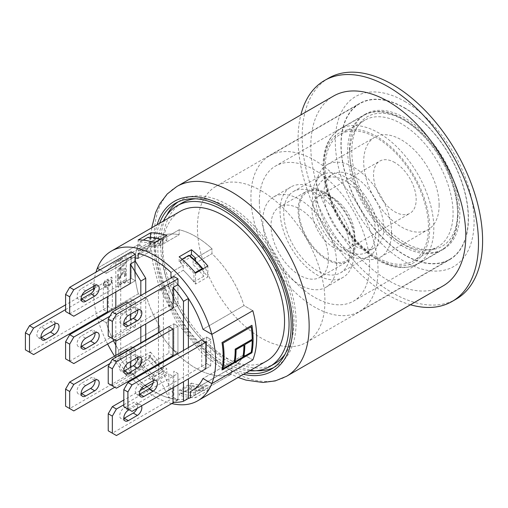 <?xml version="1.0" encoding="UTF-8"?>
<svg xmlns="http://www.w3.org/2000/svg" width="508" height="508" viewBox="0 0 508 508"><rect width="100%" height="100%" fill="white"/><g stroke="black" fill="none" stroke-linecap="round" stroke-linejoin="round"><path stroke-width="0.38" stroke-dasharray="2.54 1.91" d="M166.713 215.367A95.777 55.296 -120 0 0 228.371 361.525A95.777 55.296 -120 0 0 256.394 370.694M273.736 367.576A95.777 55.296 -120 0 0 276.263 366.268A95.777 55.296 -120 0 0 276.263 255.67A95.777 55.296 -120 0 0 180.48 200.374A95.777 55.296 -120 0 0 178.086 201.905M245.986 372.923A95.777 55.296 60 0 1 223.45 364.363A95.777 55.296 60 0 1 159.582 223.266M443.09 285.909A109.601 63.278 60 0 1 333.489 222.631A109.601 63.278 60 0 1 333.489 96.076M261.175 190.754A90.17 52.064 60 0 1 320.084 270.218A90.17 52.064 60 0 1 306.261 342.475A90.17 52.064 60 0 1 216.091 290.411A90.17 52.064 60 0 1 216.091 186.29A90.17 52.064 60 0 1 261.175 190.754M404.692 101.397A98.133 56.661 60 0 1 464.788 256.28A98.133 56.661 60 0 1 344.595 186.893A98.133 56.661 60 0 1 404.692 101.397M328.6 78.143A127.578 73.654 -120 0 0 328.6 225.45A127.578 73.654 -120 0 0 456.178 299.11M404.692 107.899A90.17 52.064 60 0 1 463.601 187.357A90.17 52.064 60 0 1 449.777 259.613A90.17 52.064 60 0 1 359.607 207.556A90.17 52.064 60 0 1 359.607 103.429A90.17 52.064 60 0 1 404.692 107.899M410.439 304.756A127.578 73.654 60 0 1 300.844 114.929M376.809 257.277A73.063 42.183 60 0 1 329.076 192.894A73.063 42.183 60 0 1 340.277 134.341A73.063 42.183 60 0 1 413.341 176.53A73.063 42.183 60 0 1 413.341 260.896A73.063 42.183 60 0 1 376.809 257.277M401.409 243.078A73.063 42.183 60 0 1 353.676 178.689A73.063 42.183 60 0 1 364.877 120.142A73.063 42.183 60 0 1 437.947 162.325A73.063 42.183 60 0 1 437.947 246.691A73.063 42.183 60 0 1 401.409 243.078M333.343 198.095L333.343 198.095A30.156 17.412 60 0 1 354.667 235.026A30.156 17.412 60 0 1 348.418 248.831A30.156 17.412 60 0 1 318.268 231.419A30.156 17.412 60 0 1 318.268 196.602A30.156 17.412 60 0 1 333.343 198.095L326.784 194.304A39.434 22.765 -120 0 0 298.901 210.407A39.434 22.765 -120 0 0 326.784 258.699A39.434 22.765 -120 0 0 354.667 242.602A39.434 22.765 -120 0 0 326.784 194.304L333.343 198.095M394.849 162.585A30.156 17.412 -120 0 0 379.774 161.093A30.156 17.412 -120 0 0 379.774 195.91A30.156 17.412 -120 0 0 409.931 213.322A30.156 17.412 -120 0 0 414.547 189.154A30.156 17.412 -120 0 0 394.849 162.585M326.784 193.358A40.589 23.438 -120 0 0 306.489 191.351A40.589 23.438 -120 0 0 306.489 238.22A40.589 23.438 -120 0 0 347.078 261.658A40.589 23.438 -120 0 0 353.301 229.127A40.589 23.438 -120 0 0 326.784 193.358M299.72 208.985A40.589 23.438 60 0 1 326.238 244.754A40.589 23.438 60 0 1 320.015 277.279A40.589 23.438 60 0 1 279.425 253.848A40.589 23.438 60 0 1 279.425 206.972A40.589 23.438 60 0 1 299.72 208.985M336.626 263.436A52.191 30.131 60 0 1 325.812 287.325A52.191 30.131 60 0 1 273.628 257.194A52.191 30.131 60 0 1 273.628 196.933A52.191 30.131 60 0 1 313.842 210.909A52.191 30.131 60 0 1 336.626 263.436M353.847 253.492A52.191 30.131 60 0 1 343.04 277.381A52.191 30.131 60 0 1 290.849 247.25A52.191 30.131 60 0 1 290.849 186.988A52.191 30.131 60 0 1 331.064 200.971A52.191 30.131 60 0 1 353.847 253.492M350.158 251.358A46.971 27.121 60 0 1 340.43 272.866A46.971 27.121 60 0 1 293.459 245.745A46.971 27.121 60 0 1 293.459 191.503A46.971 27.121 60 0 1 329.654 204.089A46.971 27.121 60 0 1 350.158 251.358M378.86 234.791A46.971 27.121 60 0 1 369.132 256.292A46.971 27.121 60 0 1 322.161 229.171A46.971 27.121 60 0 1 322.161 174.936A46.971 27.121 60 0 1 358.356 187.522A46.971 27.121 60 0 1 378.86 234.791M375.577 232.893A42.329 24.441 60 0 1 366.808 252.273A42.329 24.441 60 0 1 324.479 227.832A42.329 24.441 60 0 1 324.479 178.949A42.329 24.441 60 0 1 357.099 190.29A42.329 24.441 60 0 1 375.577 232.893M383.781 228.162A42.329 24.441 60 0 1 375.012 247.542A42.329 24.441 60 0 1 332.683 223.101A42.329 24.441 60 0 1 332.683 174.219A42.329 24.441 60 0 1 365.303 185.56A42.329 24.441 60 0 1 383.781 228.162M391.573 232.658A53.353 30.804 60 0 1 380.524 257.08A53.353 30.804 60 0 1 327.171 226.276A53.353 30.804 60 0 1 327.171 164.675A53.353 30.804 60 0 1 368.281 178.968A53.353 30.804 60 0 1 391.573 232.658M439.134 205.194A53.353 30.804 60 0 1 428.085 229.622A53.353 30.804 60 0 1 374.739 198.819A53.353 30.804 60 0 1 374.739 137.217A53.353 30.804 60 0 1 415.849 151.505A53.353 30.804 60 0 1 439.134 205.194M191.465 383.095A80.607 46.539 -120 0 0 207.867 385.159L195.567 392.259L195.567 397.681L207.867 390.576A86.404 49.886 60 0 1 191.465 387.934L191.465 383.095L179.165 390.195L179.165 395.034A86.404 49.886 -120 0 0 195.567 397.681M207.867 390.576L207.867 385.159M189.528 255.689L179.165 261.671A80.607 46.539 60 0 1 183.267 265.271L183.267 270.231A74.803 43.186 60 0 1 195.567 284.099L207.867 276.993A74.803 43.186 -120 0 0 195.567 263.131L195.567 260.928M207.867 276.993L207.867 266.021M191.465 387.934L179.165 395.034M179.165 261.671L179.165 256.826M195.567 392.259A80.607 46.539 60 0 1 179.165 390.195M195.567 273.126L195.567 284.099M150.463 352.019A80.607 46.539 -120 0 0 166.865 368.891L154.565 375.99L154.565 380.835L166.865 373.729A86.404 49.886 60 0 1 150.463 357.435L150.463 352.019L138.163 359.118L138.163 364.534A86.404 49.886 -120 0 0 154.565 380.835M166.865 373.729L166.865 368.891M150.463 243.853L138.163 250.952A74.803 43.186 60 0 1 150.463 251.295L150.463 246.329A80.607 46.539 60 0 1 154.565 247.466L166.865 240.367A80.607 46.539 -120 0 0 162.763 239.23L162.763 244.189A74.803 43.186 -120 0 0 150.463 243.853L150.463 237.388M166.865 240.367L166.865 235.521M150.463 357.435L138.163 364.534M138.163 250.952L138.163 239.979M154.565 375.99A80.607 46.539 60 0 1 138.163 359.118M154.565 242.627L154.565 247.466M203.771 276.295L193.929 281.978A74.803 43.186 -120 0 0 183.267 270.231L170.967 277.336L183.267 270.231L183.267 265.271A80.607 46.539 -120 0 0 180.67 262.947L190.513 257.264A80.607 46.539 60 0 1 193.11 259.588L193.11 264.547A74.803 43.186 60 0 1 203.771 276.295L203.771 269.78A81.763 47.206 -120 0 0 202.978 268.846M170.967 272.371L183.267 265.271L170.967 272.371M162.763 239.23L179.165 229.762A80.607 46.539 60 0 1 211.969 248.698L195.567 258.166L211.969 248.698L211.969 253.657A74.803 43.186 60 0 1 243.973 305.587L252.825 310.693L243.973 305.587L202.971 329.26L243.973 305.587A74.803 43.186 -120 0 0 211.969 253.657L193.11 264.547M195.567 263.131L211.969 253.657L211.969 248.698A80.607 46.539 -120 0 0 179.165 229.762L160.306 240.652A80.607 46.539 60 0 1 162.903 241.325L153.06 247.009A80.607 46.539 -120 0 0 150.463 246.329L150.463 251.295A74.803 43.186 -120 0 0 139.802 250.723L149.644 245.046L149.644 238.531A81.763 47.206 60 0 1 162.903 240.347L161.265 239.351A84.087 48.546 -120 0 0 160.585 239.147M138.163 253.435L150.463 246.329L138.163 253.435M162.763 244.189L179.165 234.721L179.165 229.762L179.165 234.721L160.306 245.612L160.306 240.652M147.161 249.688A74.803 43.186 60 0 1 158.166 237.477A74.803 43.186 60 0 1 179.165 234.721A74.803 43.186 -120 0 0 158.166 237.477A74.803 43.186 -120 0 0 147.161 249.688L106.159 273.361L147.161 249.688L138.316 244.583L147.161 249.688M115.818 355.41L115.818 362.21L120.733 359.372L120.733 259.448A74.803 43.186 60 0 0 117.164 261.15L158.166 237.477L117.164 261.15A74.803 43.186 60 0 0 106.159 273.361L100.025 269.824L106.159 273.361A74.803 43.186 60 0 1 117.164 261.15A74.803 43.186 60 0 1 135.293 257.924A74.803 43.186 60 0 0 131.191 257.645L126.27 260.483A74.803 43.186 -120 0 0 115.818 262.287L115.818 291.96M138.163 258.394L150.463 251.295L138.163 258.394M138.316 244.583L97.307 268.256L138.316 244.583A86.404 49.886 -120 0 0 138.316 293.821A86.404 49.886 60 0 1 138.316 244.583M171.469 277.819A74.803 43.186 60 0 1 177.94 284.632A74.803 43.186 60 0 0 171.469 277.819M190.443 397.783L231.445 374.11A80.607 46.539 60 0 1 159.69 332.683L159.69 326.422A74.803 43.186 60 0 1 147.161 298.933L138.316 293.821L97.307 317.5L138.316 293.821L147.161 298.933L106.159 322.605L147.161 298.933A74.803 43.186 -120 0 0 159.69 326.422L118.688 350.101L159.69 326.422L159.69 332.683L118.688 356.356L159.69 332.683A80.607 46.539 -120 0 0 231.445 374.11L190.443 397.783M188.392 398.431A80.607 46.539 60 0 1 146.882 386.709A80.607 46.539 60 0 0 177.94 399.453L177.94 373.52L173.018 376.358L168.916 373.99L168.916 397.916L158.458 376.479L158.458 364.877M145.104 385.369A80.607 46.539 60 0 1 136.258 377.692A80.607 46.539 60 0 0 145.104 385.369M145.745 340.017L145.745 363.455L135.293 372.821L135.293 348.894L131.191 346.532L131.191 372.466A80.607 46.539 60 0 0 135.649 377.095A80.607 46.539 60 0 1 118.688 356.356L118.688 350.101A74.803 43.186 60 0 1 115.818 345.135A74.803 43.186 60 0 0 118.688 350.101L118.688 356.356A80.607 46.539 60 0 0 120.733 359.372M113.468 340.665A74.803 43.186 60 0 1 106.159 322.605L98.387 318.122L106.159 322.605A74.803 43.186 60 0 0 113.468 340.665M97.377 317.754A86.404 49.886 60 0 1 97.307 317.5L97.307 317.5A86.404 49.886 60 0 1 93.491 288.754M252.825 359.937L243.973 354.825A74.803 43.186 60 0 1 232.969 367.043A74.803 43.186 60 0 1 231.445 367.855L231.445 374.11L231.445 367.855L190.443 391.528L231.445 367.855A74.803 43.186 -120 0 0 232.969 367.043A74.803 43.186 -120 0 0 243.973 354.825L202.971 378.504L243.973 354.825L252.825 359.937M171.812 403.568A86.404 49.886 60 0 1 143.307 388.772M141.961 387.687A86.404 49.886 60 0 1 133.052 379.546M132.461 378.943A86.404 49.886 60 0 1 114.548 356.14M107.645 344.024A86.404 49.886 60 0 1 97.606 318.573M266.656 360.991A86.404 49.886 60 0 1 223.45 356.711A86.404 49.886 60 0 1 166.199 228.486A86.404 49.886 60 0 1 180.251 211.334M249.752 370.751A92.78 53.569 60 0 1 177.057 312.947A92.78 53.569 60 0 1 163.347 221.094M195.434 198.787A92.78 53.569 60 0 1 261.106 236.569A92.78 53.569 60 0 1 293.98 321.196A92.78 53.569 60 0 1 285.109 354.114M274.764 363.671A92.78 53.569 60 0 1 181.978 310.102A92.78 53.569 60 0 1 181.978 202.965M148.006 237.338L149.644 238.531M149.644 245.046A74.803 43.186 60 0 1 160.306 245.612M162.903 240.347L162.903 241.325M139.802 250.723L139.802 242.075L143.18 240.125M139.802 242.075A84.087 48.546 60 0 1 153.06 244.081L161.265 239.351M153.06 244.081L153.06 247.009M149.593 356.457L147.949 359.543A84.087 48.546 -120 0 0 161.246 372.891L162.884 369.989A81.763 47.206 60 0 1 149.593 356.457L149.593 355.384L139.751 361.067A80.607 46.539 -120 0 0 153.041 374.701L162.884 369.018L162.884 369.989M162.884 369.018A80.607 46.539 60 0 1 149.593 355.384M153.041 374.701L153.041 377.622L161.246 372.891M153.041 377.622A84.087 48.546 60 0 1 139.751 364.274L147.949 359.543M139.751 364.274L139.751 361.067M120.733 259.448L115.818 262.287M109.868 316.224L135.293 301.549L131.191 299.18L131.191 325.698L135.293 328.066L135.293 301.549L131.191 299.18L131.191 325.698L135.293 328.066L135.293 301.549L130.372 304.387L127.908 302.971M126.27 302.025L131.191 299.18L126.27 302.025L126.27 328.536L130.372 330.905L130.372 320.015M65.583 358.839L69.685 361.207L126.27 328.536M114.789 339.903L130.372 330.905M130.372 314.331L130.372 304.387M131.191 257.645L131.191 278.346L135.293 280.714L135.293 261.195L135.293 280.714L130.372 283.559L126.27 281.191L126.27 260.483M131.191 251.835L131.191 278.346L126.27 281.191M115.818 308.058L115.818 340.493M131.191 372.466L126.27 375.304L126.27 349.371L131.191 346.532L126.27 349.371M127.908 350.317L130.372 351.739L130.372 361.677M109.868 363.576L135.293 348.894L131.191 346.532L131.191 373.043L135.293 375.412L135.293 348.894L130.372 351.739M130.372 367.36L130.372 375.66L140.83 366.3L140.83 342.862M135.293 372.821L130.372 375.66M145.745 363.455L140.83 366.3M140.83 326.758L140.83 295.51M145.745 292.671L145.745 323.92M115.818 362.21A80.607 46.539 -120 0 0 126.27 375.304M93.586 286.328A86.404 49.886 60 0 1 95.955 272.18M107.41 311.963L112.332 309.124L107.41 311.963L103.308 309.601L103.308 283.083L107.41 285.452L107.41 296.812M104.019 282.772L103.765 284.651L104.902 287.344L108.16 286.766L111.214 283.693L112.268 279.73L111.627 277.07L110.306 277.832L111.328 280.422C111.252 282.429 110.185 284.086 108.128 285.401L105.696 285.998L104.705 284.15L104.997 282.061L107.118 280.835L107.093 283.019L108.052 282.467L108.109 279.063L104.527 281.127L103.848 284.696L104.927 287.357M104.985 287.388L108.242 286.81L111.296 283.737L112.351 279.781L112.147 278.162L111.709 277.12L110.388 277.882A86.404 49.886 -120 0 0 110.388 277.984L111.411 280.473C111.335 282.473 110.268 284.131 108.21 285.445L105.696 285.998L104.788 284.201L105.08 282.111L107.194 280.886A86.404 49.886 -120 0 0 107.175 283.07L108.134 282.518A86.404 49.886 60 0 1 108.191 279.114L104.527 281.127M104.61 281.178L104.102 282.823M126.136 263.201L126.289 262.02L117.735 269.792L117.627 271.088L125.666 269.513L125.717 268.192L119.075 269.602L126.219 263.265A86.404 49.886 60 0 1 126.371 262.084L126.289 262.02M126.371 262.084L117.818 269.85A86.404 49.886 -120 0 0 117.71 271.139L125.749 269.564A86.404 49.886 60 0 1 125.8 268.249L119.075 269.602M119.151 269.659L126.219 263.265M118.402 274.218L117.45 274.764L117.519 280.651L118.681 279.978L120.58 276.504C121.787 274.441 122.752 273.253 123.488 272.936L124.517 272.809L124.86 273.78L124.219 276.568L125.393 275.895L125.622 271.971L124.93 271.291L123.895 271.443L121.914 273.05L118.421 278.886L118.485 274.263L117.45 274.764M117.532 274.815A86.404 49.886 -120 0 0 117.602 280.689L118.764 280.022L120.663 276.549C121.869 274.491 122.834 273.304 123.571 272.98L124.6 272.853L124.943 273.831L124.631 275.298M124.714 275.342L124.301 276.543A86.404 49.886 -120 0 0 124.301 276.612L125.47 275.933L125.889 273.19L125.241 271.437L123.647 271.666L121.996 273.101L118.504 278.924A86.404 49.886 60 0 1 118.485 274.263M118.459 281.965L117.621 282.448L118.066 287.306L118.904 286.817L118.707 285.001L124.206 281.826L124.403 283.648L125.152 283.21L126.073 280.479L125.978 279.451L118.586 283.718L118.535 282.004L117.621 282.448M117.704 282.486A86.404 49.886 -120 0 0 118.148 287.337L118.986 286.855A86.404 49.886 60 0 1 118.789 285.032L124.282 281.864A86.404 49.886 -120 0 0 124.479 283.68L125.235 283.248L126.155 280.518A86.404 49.886 60 0 1 126.06 279.489L118.669 283.756A86.404 49.886 60 0 1 118.535 282.004M223.063 343.071L222.98 343.021A86.404 49.886 60 0 1 222.98 368.605L223.082 368.541M251.269 326.784L222.98 343.021M236.074 349.675L235.991 349.625A86.404 49.886 60 0 1 234.982 361.671M252.279 340.316L244.735 344.576A86.404 49.886 60 0 1 243.719 356.629M243.992 345.097L235.991 349.625M251.936 352.749L222.002 369.932M251.847 325.228A86.404 49.886 60 0 1 251.847 352.698M203.822 387.769L202.184 390.849A84.087 48.546 60 0 1 188.887 388.849L190.532 385.953A81.763 47.206 -120 0 0 203.822 387.769L203.822 386.69A80.607 46.539 60 0 1 190.532 384.981L190.532 385.953M190.532 384.981L180.689 390.658L180.689 393.586L188.887 388.849M202.705 269.005L203.771 269.78M190.513 256.286L190.513 257.264M193.929 281.978L193.929 273.323L195.148 272.625M193.929 273.323A84.087 48.546 -120 0 0 180.67 260.02L182.023 259.239M180.67 260.02L180.67 262.947M180.689 393.586A84.087 48.546 -120 0 0 193.98 395.586L202.184 390.849M193.98 395.586L193.98 392.373L203.822 386.69M180.689 390.658A80.607 46.539 -120 0 0 193.98 392.373M193.764 259.207L193.11 259.588M205.823 368.783L201.72 366.414L206.642 363.576L210.737 365.944L205.823 368.783L210.737 365.944L210.737 339.427L206.642 337.058L206.642 363.576L210.737 365.944L210.737 339.427L205.823 342.265L210.737 339.427L206.642 337.058L201.72 339.903L206.642 337.058L206.642 363.576L127.908 409.029L132.01 411.397M201.72 366.414L201.72 339.903M103.308 309.601L108.229 306.756L112.332 309.124L112.332 282.607L108.229 280.245L108.229 306.756L112.332 309.124L112.332 282.607L65.583 309.601M107.41 285.452L112.332 282.607L108.229 280.245L94.799 287.998M103.308 283.083L108.229 280.245L108.229 306.756L29.502 352.209L33.598 354.578M168.916 326.644L173.838 323.799L173.838 350.317L177.94 352.685L177.94 326.168L173.838 323.799L168.916 326.644L168.916 353.155L173.018 355.524L177.94 352.685L177.94 326.168L173.838 323.799L173.838 350.317L177.94 352.685L173.018 355.524M177.94 326.168L173.018 329.013L177.94 326.168M108.229 383.457L112.332 385.826L168.916 353.155M123.812 404.768L177.94 373.52L173.838 371.151L173.838 397.662L177.94 400.031L177.94 373.52L173.838 371.151L173.838 395.072L163.379 373.634L163.379 288.411L173.838 283.445L168.916 286.29L168.916 305.81L173.018 308.178L177.94 305.333L177.94 284.632L177.94 305.333L173.018 308.178M173.838 283.445L173.838 302.971L168.916 305.81M173.838 276.454L173.838 302.971L177.94 305.333L173.838 302.971L112.332 338.48L116.427 340.849M183.471 350.437L183.471 381.686M188.392 347.593L188.392 378.841M173.018 387.718L173.018 376.358M177.94 399.453L173.018 402.292M153.022 383.165L168.916 373.99M173.838 395.072L168.916 397.916M163.379 373.634L158.458 376.479M158.458 363.931L158.458 332.676M158.458 316.579L158.458 291.249L168.916 286.29M163.379 288.411L158.458 291.249M177.94 400.031L173.946 402.336M129.14 409.74L137.344 405.003A6.382 3.683 -60 0 1 140.532 404.685A6.382 3.683 -60 0 1 141.542 405.892M108.229 430.809L116.427 435.54M137.02 408.502A6.382 3.683 120 0 0 136.43 402.317A6.382 3.683 120 0 0 133.242 402.634L124.219 407.841A6.382 3.683 120 0 0 120.053 413.468A6.382 3.683 120 0 0 121.031 418.579A6.382 3.683 120 0 0 123.825 418.465M173.838 397.662L112.332 433.178M140.119 390.614L123.812 400.031M135.293 375.412L114.789 387.248M65.583 406.184L73.787 410.921M95.091 380.175A6.382 3.683 120 0 0 93.789 377.698A6.382 3.683 120 0 0 90.595 378.015L81.578 383.223A6.382 3.683 120 0 0 77.407 388.842A6.382 3.683 120 0 0 78.384 393.954A6.382 3.683 120 0 0 81.185 393.846M131.191 373.043L69.685 408.553M112.332 385.826L116.427 388.195M137.738 357.448A6.382 3.683 120 0 0 136.43 354.971A6.382 3.683 120 0 0 133.242 355.289L124.219 360.496A6.382 3.683 120 0 0 120.053 366.116A6.382 3.683 120 0 0 121.031 371.227A6.382 3.683 120 0 0 123.825 371.119M69.685 361.207L73.787 363.576M95.091 332.829A6.382 3.683 120 0 0 93.789 330.352A6.382 3.683 120 0 0 90.595 330.67L81.578 335.877A6.382 3.683 120 0 0 77.407 341.497A6.382 3.683 120 0 0 78.384 346.608A6.382 3.683 120 0 0 81.185 346.5M108.229 336.112L112.332 338.48M137.738 310.102A6.382 3.683 120 0 0 136.43 307.626A6.382 3.683 120 0 0 133.242 307.937L124.219 313.15A6.382 3.683 120 0 0 120.053 318.77A6.382 3.683 120 0 0 121.031 323.882A6.382 3.683 120 0 0 123.825 323.774M65.583 311.493L69.685 313.861L131.191 278.346L135.293 280.714L130.372 283.559M69.685 313.861L73.787 316.224M95.091 285.477A6.382 3.683 120 0 0 93.789 283A6.382 3.683 120 0 0 90.595 283.318L81.578 288.525A6.382 3.683 120 0 0 77.407 294.151A6.382 3.683 120 0 0 78.384 299.263A6.382 3.683 120 0 0 81.185 299.149M123.812 406.66L127.908 409.029M153.314 380.651A6.382 3.683 120 0 0 152.013 378.174A6.382 3.683 120 0 0 148.825 378.485L139.725 383.737L143.828 386.105M139.725 383.737A6.382 3.683 120 0 0 135.623 389.363A6.382 3.683 120 0 0 136.614 394.43A6.382 3.683 120 0 0 139.408 394.322M25.4 349.841L29.502 352.209M54.908 323.831A6.382 3.683 120 0 0 53.6 321.354A6.382 3.683 120 0 0 50.413 321.672L41.319 326.923L45.415 329.292M41.319 326.923A6.382 3.683 120 0 0 37.211 332.55A6.382 3.683 120 0 0 38.202 337.61A6.382 3.683 120 0 0 40.996 337.502M81.896 295.446L65.583 304.864M259.328 201.765A77.997 45.028 60 0 1 275.482 166.059A77.997 45.028 60 0 1 353.479 211.087A77.997 45.028 60 0 1 353.479 301.149A77.997 45.028 60 0 1 293.376 280.257A77.997 45.028 60 0 1 259.328 201.765M349.542 149.682A77.997 45.028 -120 0 0 383.584 228.175A77.997 45.028 -120 0 0 443.687 249.066A77.997 45.028 -120 0 0 443.687 159.01A77.997 45.028 -120 0 0 365.697 113.976A77.997 45.028 -120 0 0 349.542 149.682M250.927 196.914A89.884 51.892 60 0 1 269.538 155.766A89.884 51.892 60 0 1 359.423 207.658A89.884 51.892 60 0 1 359.423 311.448A89.884 51.892 60 0 1 290.157 287.363A89.884 51.892 60 0 1 250.927 196.914M341.135 144.831A89.884 51.892 60 0 1 359.753 103.683A89.884 51.892 60 0 1 449.631 155.575A89.884 51.892 60 0 1 449.631 259.366A89.884 51.892 60 0 1 380.371 235.287A89.884 51.892 60 0 1 341.135 144.831M243.529 374.339A98 56.578 60 0 1 174.454 314.452A98 56.578 60 0 1 157.124 224.682M176.854 186.512A109.601 63.278 -120 0 0 176.854 313.061A109.601 63.278 -120 0 0 286.455 376.339M378.86 259.886A77.705 44.863 -120 0 0 417.709 263.735A77.705 44.863 -120 0 0 417.709 174.003A77.705 44.863 -120 0 0 340.004 129.14A77.705 44.863 -120 0 0 328.098 191.408A77.705 44.863 -120 0 0 378.86 259.886M376.809 258.699A74.803 43.186 60 0 1 331 140.633A74.803 43.186 60 0 1 422.618 193.529A74.803 43.186 60 0 1 376.809 258.699M402.641 246.151A77.705 44.863 60 0 1 351.879 177.679A77.705 44.863 60 0 1 363.791 115.411A77.705 44.863 60 0 1 441.496 160.274A77.705 44.863 60 0 1 441.496 249.999A77.705 44.863 60 0 1 402.641 246.151M404.692 242.602A74.803 43.186 -120 0 0 450.501 177.432A74.803 43.186 -120 0 0 358.883 124.536A74.803 43.186 -120 0 0 404.692 242.602M137.344 405.003L133.242 402.634M128.321 410.21L124.219 407.841M94.698 380.384L90.595 378.015M85.674 385.591L81.578 383.223M137.344 357.657L133.242 355.289M128.321 362.864L124.219 360.496M94.698 333.032L90.595 330.67M85.674 338.245L81.578 335.877M137.344 310.305L133.242 307.937M128.321 315.512L124.219 313.15M94.698 285.686L90.595 283.318M85.674 290.894L81.578 288.525M148.825 378.485L152.927 380.854M50.413 321.672L54.515 324.041M271.342 369.106L276.263 366.268M175.565 203.213L180.48 200.374M151.721 227.806L150.755 241.002L152.762 262.744L158.775 285.401L176.708 322.269L202.171 353.498L226.701 371.97L238.125 377.463M306.261 342.475L449.777 259.613M216.091 186.29L359.607 103.429M417.709 263.735C406.197 269.919 392.767 268.688 377.406 260.026C362.306 251.041 349.409 237.401 338.734 219.113C328.879 201.632 323.659 184.474 323.082 167.634C322.859 149.13 328.498 136.303 340.004 129.14L363.791 115.411C385.108 102.076 422.116 123.4 442.341 159.296C452.545 177.14 457.905 194.672 458.426 211.887L456.641 228.352C454.012 238.366 448.958 245.58 441.496 249.999L417.709 263.735M413.341 260.896L437.947 246.691M340.277 134.341L364.877 120.142M354.667 235.026L354.667 242.602M348.418 248.831L409.931 213.322M318.268 196.602L379.774 161.093M320.015 277.279L347.078 261.658M279.425 206.972L306.489 191.351M325.812 287.325L343.04 277.381M273.628 196.933L290.849 186.988M340.43 272.866L369.132 256.292M293.459 191.503L322.161 174.936M366.808 252.273L375.012 247.542M324.479 178.949L332.683 174.219M380.524 257.08L428.085 229.622M327.171 164.675L374.739 137.217M191.967 390.715L232.969 367.043L191.967 390.715M140.532 404.685L136.43 402.317M125.133 420.942L121.031 418.579M97.885 380.067L93.789 377.698M82.487 396.323L78.384 393.954M140.532 357.34L136.43 354.971M125.133 373.596L121.031 371.227M97.885 332.721L93.789 330.352M82.487 348.977L78.384 346.608M140.532 309.994L136.43 307.626M125.133 326.25L121.031 323.882M97.885 285.369L93.789 283M82.487 301.625L78.384 299.263M152.013 378.174L156.115 380.536M136.614 394.43L140.716 396.799M53.6 321.354L57.702 323.723M38.202 337.61L42.304 339.979M365.697 113.976L275.482 166.059M443.687 249.066L353.479 301.149M359.753 103.683L269.538 155.766M449.631 259.366L359.423 311.448"/><path stroke-width="0.76" d="M256.394 370.694A95.777 55.296 -120 0 0 273.736 367.576M178.086 201.905A95.777 55.296 -120 0 0 166.713 215.367M159.582 223.266A95.777 55.296 60 0 1 175.565 203.213A95.777 55.296 60 0 1 271.342 258.509A95.777 55.296 60 0 1 271.342 369.106A95.777 55.296 60 0 1 245.986 372.923M176.854 186.512L333.489 96.076A109.601 63.278 60 0 1 417.944 125.438A109.601 63.278 60 0 1 465.785 235.737A109.601 63.278 60 0 1 443.09 285.909L286.455 376.339A109.601 63.278 -120 0 0 309.15 326.168A109.601 63.278 -120 0 0 261.309 215.875A109.601 63.278 -120 0 0 176.854 186.512L167.284 193.929L159.791 203.778L155.632 212.496L151.721 227.806M452.076 301.479L456.178 299.11A127.578 73.654 -120 0 0 482.6 240.709A127.578 73.654 -120 0 0 392.392 84.461A127.578 73.654 -120 0 0 328.6 78.143L324.504 80.505A127.578 73.654 60 0 1 422.815 114.687A127.578 73.654 60 0 1 478.498 243.072A127.578 73.654 60 0 1 452.076 301.479A127.578 73.654 60 0 1 410.439 304.756M300.844 114.929A127.578 73.654 60 0 1 324.504 80.505M191.465 249.726A86.404 49.886 60 0 1 207.867 266.021L195.567 273.126A86.404 49.886 -120 0 0 179.165 256.826L191.465 249.726L191.465 254.565L189.528 255.689M195.567 260.928L195.567 258.166A80.607 46.539 -120 0 0 191.465 254.565M150.463 232.88A86.404 49.886 60 0 1 166.865 235.521L154.565 242.627A86.404 49.886 -120 0 0 138.163 239.979L150.463 232.88L150.463 237.388M170.967 272.371L170.967 277.336A74.803 43.186 60 0 1 171.469 277.819A74.803 43.186 60 0 0 170.967 277.336L170.967 272.371A80.607 46.539 60 0 0 138.163 253.435A80.607 46.539 60 0 1 170.967 272.371M135.293 257.924A74.803 43.186 60 0 1 138.163 258.394L138.163 253.435L138.163 258.394A74.803 43.186 60 0 0 135.293 257.924M95.955 272.18A86.404 49.886 60 0 1 97.307 268.256L100.025 269.824L97.307 268.256A86.404 49.886 60 0 1 111.36 251.104A86.404 49.886 60 0 1 211.817 334.366L252.825 310.693A86.404 49.886 60 0 1 252.825 359.937L211.817 383.61L202.971 378.504A74.803 43.186 60 0 1 191.967 390.715A74.803 43.186 60 0 1 190.443 391.528L190.443 397.783A80.607 46.539 60 0 1 188.392 398.431L183.471 401.269A80.607 46.539 60 0 1 173.018 402.292L173.018 387.718M112.332 321.431L116.427 314.331L112.332 311.963L108.229 319.068L112.332 321.431L112.332 338.48L116.427 340.849L173.018 308.178L173.018 287.477L177.94 284.632A74.803 43.186 60 0 1 202.971 329.26L211.817 334.366A86.404 49.886 60 0 1 211.817 383.61A86.404 49.886 60 0 1 197.764 400.761A86.404 49.886 60 0 1 171.812 403.568M146.882 386.709A80.607 46.539 60 0 1 145.104 385.369A80.607 46.539 60 0 0 146.882 386.709M136.258 377.692A80.607 46.539 60 0 1 135.649 377.095A80.607 46.539 60 0 0 136.258 377.692M115.818 345.135A74.803 43.186 60 0 1 113.468 340.665A74.803 43.186 60 0 0 115.818 345.135M98.387 318.122L97.568 317.646L98.387 318.122M143.307 388.772A86.404 49.886 60 0 1 141.961 387.687M133.052 379.546A86.404 49.886 60 0 1 132.461 378.943M114.548 356.14A86.404 49.886 60 0 1 107.645 344.024M97.606 318.573A86.404 49.886 60 0 1 97.377 317.754M111.36 251.104L180.251 211.334A86.404 49.886 60 0 1 266.656 261.22A86.404 49.886 60 0 1 266.656 360.991L197.764 400.761M163.347 221.094A92.78 53.569 60 0 1 177.063 205.81A92.78 53.569 60 0 1 248.558 230.664A92.78 53.569 60 0 1 289.058 324.041A92.78 53.569 60 0 1 269.843 366.516A92.78 53.569 60 0 1 249.752 370.751M285.109 354.114A92.78 53.569 60 0 1 274.764 363.671L269.843 366.516M177.063 205.81L181.978 202.965A92.78 53.569 60 0 1 195.434 198.787M160.585 239.147A84.087 48.546 -120 0 0 148.006 237.338L143.18 240.125M127.908 302.971L126.27 302.025L69.685 334.689L65.583 341.795L69.685 344.164L73.787 337.058L69.685 334.689M130.372 320.015L130.372 314.331M145.745 292.671L145.745 278.232L135.293 261.195L130.372 264.033L130.372 283.559L73.787 316.224L65.583 311.493L65.583 294.443L69.685 296.812L73.787 289.712L69.685 287.344L65.583 294.443M115.818 291.96L115.818 308.058M115.818 340.493L115.818 355.41M69.685 382.041L65.583 389.141L69.685 391.509L73.787 384.41L69.685 382.041L126.27 349.371L127.908 350.317M130.372 361.677L130.372 367.36M140.83 342.862L140.83 326.758M140.83 295.51L140.83 281.07L130.372 264.033M145.745 323.92L145.745 340.017M145.745 278.232L140.83 281.07M93.491 288.754A86.404 49.886 60 0 1 93.586 286.328M107.41 296.812L107.41 311.963L33.598 354.578L25.4 349.841L25.4 332.797L29.502 335.166L33.598 328.06L29.502 325.698L25.4 332.797M251.936 325.272L222.085 342.506A86.519 49.955 60 0 1 222.085 369.983L251.936 352.749A86.519 49.955 -120 0 0 251.936 325.272L222.085 342.506M234.245 362.198L223.063 368.649A86.519 49.955 -120 0 0 223.063 343.071L251.269 326.784A86.519 49.955 60 0 1 252.279 339.369L235.248 349.199A86.519 49.955 60 0 1 234.245 362.198L234.163 362.147A86.404 49.886 -120 0 0 235.172 349.148L252.197 339.319A86.404 49.886 -120 0 0 251.2 326.828M242.983 357.149L235.064 361.721A86.519 49.955 -120 0 0 236.074 349.675L243.992 345.097A86.519 49.955 60 0 1 242.983 357.149L242.9 357.099A86.404 49.886 -120 0 0 243.916 345.148M252.279 340.316A86.519 49.955 60 0 1 251.269 352.361L243.802 356.673A86.519 49.955 -120 0 0 244.818 344.627L252.279 340.316M223.082 368.541L234.163 362.147M235.083 361.613L242.9 357.099M251.269 352.361L251.187 352.317A86.404 49.886 -120 0 0 252.197 340.366M243.821 356.565L251.187 352.317M222.085 369.983L222.002 369.932A86.404 49.886 -120 0 0 222.002 342.455M173.018 287.477A74.803 43.186 60 0 1 183.471 301.352L188.392 298.507A74.803 43.186 60 0 1 202.971 329.26L211.817 334.366L252.825 310.693A86.404 49.886 -120 0 1 252.825 359.937L211.817 383.61L202.971 378.504A74.803 43.186 60 0 1 191.967 390.715A74.803 43.186 60 0 1 190.443 391.528L190.443 397.783A80.607 46.539 60 0 1 188.392 398.431L188.392 378.841M202.978 268.846A81.763 47.206 -120 0 0 190.513 256.286L188.868 255.283A84.087 48.546 60 0 1 202.127 268.592L202.705 269.005M195.148 272.625L202.127 268.592M182.023 259.239L188.868 255.283M195.567 258.166L193.764 259.207M127.908 382.511L201.72 339.903L205.823 342.265L205.823 368.783L132.01 411.397L123.812 406.66L123.812 389.617L127.908 391.979L132.01 384.88L127.908 382.511L123.812 389.617M112.332 359.315L168.916 326.644L173.018 329.013L173.018 355.524L116.427 388.195L108.229 383.457L108.229 366.414L112.332 368.783L116.427 361.677L112.332 359.315L108.229 366.414M183.471 301.352L183.471 350.437M183.471 381.686L183.471 401.269M188.392 298.507L188.392 347.593M158.458 364.877L158.458 363.931M158.458 332.676L158.458 316.579M112.332 416.128L116.427 409.029L112.332 406.66L108.229 413.76L112.332 416.128L112.332 433.178L108.229 430.809L108.229 413.76M173.946 402.336L116.427 435.54L112.332 433.178M123.812 404.768L116.427 409.029M141.542 405.892A6.382 3.683 -60 0 1 137.344 415.417L128.321 420.63A6.382 3.683 -60 0 1 125.133 420.942A6.382 3.683 -60 0 1 124.155 415.83A6.382 3.683 -60 0 1 128.321 410.21L129.14 409.74M123.825 418.465A6.382 3.683 120 0 0 124.219 418.262L133.242 413.055A6.382 3.683 120 0 0 137.02 408.502M153.022 383.165L140.119 390.614M123.812 400.031L112.332 406.66M69.685 391.509L69.685 408.553L65.583 406.184L65.583 389.141M114.789 387.248L73.787 410.921L69.685 408.553M109.868 363.576L73.787 384.41M85.674 385.591L94.698 380.384A6.382 3.683 -60 0 1 97.885 380.067A6.382 3.683 -60 0 1 98.863 385.178A6.382 3.683 -60 0 1 94.698 390.798L85.674 396.005A6.382 3.683 -60 0 1 82.487 396.323A6.382 3.683 -60 0 1 81.509 391.211A6.382 3.683 -60 0 1 85.674 385.591M81.185 393.846A6.382 3.683 120 0 0 81.578 393.643L90.595 388.43A6.382 3.683 120 0 0 95.091 380.175M112.332 368.783L112.332 385.826M173.018 329.013L116.427 361.677M128.321 362.864L137.344 357.657A6.382 3.683 -60 0 1 140.532 357.34A6.382 3.683 -60 0 1 141.51 362.452A6.382 3.683 -60 0 1 137.344 368.071L128.321 373.278A6.382 3.683 -60 0 1 125.133 373.596A6.382 3.683 -60 0 1 124.155 368.484A6.382 3.683 -60 0 1 128.321 362.864M123.825 371.119A6.382 3.683 120 0 0 124.219 370.91L133.242 365.703A6.382 3.683 120 0 0 137.738 357.448M69.685 344.164L69.685 361.207L65.583 358.839L65.583 341.795M114.789 339.903L73.787 363.576L69.685 361.207M109.868 316.224L73.787 337.058M85.674 338.245L94.698 333.032A6.382 3.683 -60 0 1 97.885 332.721A6.382 3.683 -60 0 1 98.863 337.833A6.382 3.683 -60 0 1 94.698 343.452L85.674 348.659A6.382 3.683 -60 0 1 82.487 348.977A6.382 3.683 -60 0 1 81.509 343.865A6.382 3.683 -60 0 1 85.674 338.245M81.185 346.5A6.382 3.683 120 0 0 81.578 346.291L90.595 341.084A6.382 3.683 120 0 0 95.091 332.829M177.94 284.632L177.94 278.822L116.427 314.331M128.321 315.512L137.344 310.305A6.382 3.683 -60 0 1 140.532 309.994A6.382 3.683 -60 0 1 141.51 315.1A6.382 3.683 -60 0 1 137.344 320.726L128.321 325.933A6.382 3.683 -60 0 1 125.133 326.25A6.382 3.683 -60 0 1 124.155 321.139A6.382 3.683 -60 0 1 128.321 315.512M112.332 338.48L108.229 336.112L108.229 319.068M123.825 323.774A6.382 3.683 120 0 0 124.219 323.564L133.242 318.357A6.382 3.683 120 0 0 137.738 310.102M177.94 278.822L173.838 276.454L112.332 311.963M69.685 296.812L69.685 313.861M135.293 261.195L135.293 254.203L73.787 289.712M85.674 290.894L94.698 285.686A6.382 3.683 -60 0 1 97.885 285.369A6.382 3.683 -60 0 1 98.863 290.481A6.382 3.683 -60 0 1 94.698 296.101L85.674 301.314A6.382 3.683 -60 0 1 82.487 301.625A6.382 3.683 -60 0 1 81.509 296.513A6.382 3.683 -60 0 1 85.674 290.894M81.185 299.149A6.382 3.683 120 0 0 81.578 298.945L90.595 293.738A6.382 3.683 120 0 0 95.091 285.477M135.293 254.203L131.191 251.835L69.685 287.344M127.908 391.979L127.908 409.029M205.823 342.265L132.01 384.88M152.927 391.274L143.828 396.526A6.382 3.683 -60 0 1 140.716 396.799A6.382 3.683 -60 0 1 139.719 391.731A6.382 3.683 -60 0 1 143.828 386.105L152.927 380.854A6.382 3.683 -60 0 1 156.115 380.536A6.382 3.683 -60 0 1 157.093 385.648A6.382 3.683 -60 0 1 152.927 391.274L148.825 388.906A6.382 3.683 120 0 0 153.314 380.651M139.408 394.322A6.382 3.683 120 0 0 139.725 394.157L148.825 388.906M139.725 394.157L143.828 396.526M29.502 335.166L29.502 352.209M65.583 309.601L33.598 328.06M54.515 334.455L45.415 339.706A6.382 3.683 -60 0 1 42.304 339.979A6.382 3.683 -60 0 1 41.313 334.918A6.382 3.683 -60 0 1 45.415 329.292L54.515 324.041A6.382 3.683 -60 0 1 57.702 323.723A6.382 3.683 -60 0 1 58.68 328.835A6.382 3.683 -60 0 1 54.515 334.455L50.413 332.086A6.382 3.683 120 0 0 54.908 323.831M40.996 337.502A6.382 3.683 120 0 0 41.319 337.337L50.413 332.086M41.319 337.337L45.415 339.706M94.799 287.998L81.896 295.446M65.583 304.864L29.502 325.698M157.124 224.682A98 56.578 60 0 1 233.604 212.865A98 56.578 60 0 1 292.748 326.168A98 56.578 60 0 1 243.529 374.339M128.321 420.63L124.219 418.262M137.344 415.417L133.242 413.055M85.674 396.005L81.578 393.643M94.698 390.798L90.595 388.43M128.321 373.278L124.219 370.91M137.344 368.071L133.242 365.703M85.674 348.659L81.578 346.291M94.698 343.452L90.595 341.084M128.321 325.933L124.219 323.564M137.344 320.726L133.242 318.357M85.674 301.314L81.578 298.945M94.698 296.101L90.595 293.738M238.125 377.463L245.986 380.111L262.915 382.486L275.215 380.924L286.455 376.339"/></g></svg>
